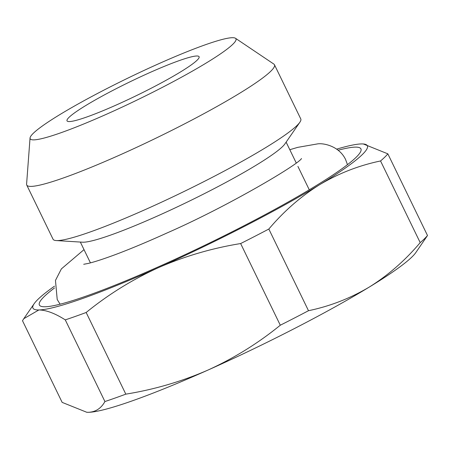 <?xml version="1.0" encoding="UTF-8"?>
<svg xmlns="http://www.w3.org/2000/svg" width="450" height="450" viewBox="0 0 450 450"><rect width="100%" height="100%" fill="white"/><g stroke="black" fill="none" stroke-linecap="round" stroke-linejoin="round"><path stroke-width="0.67" d="M69.367 121.567A73.406 7.611 154.1 0 1 67.736 121.388A73.406 7.611 154.1 0 1 119.081 87.221A73.406 7.611 154.1 0 1 196.763 55.997A73.406 7.611 154.1 0 1 199.086 57.611A73.406 7.611 154.1 0 1 140.237 93.752A73.406 7.611 154.1 0 1 69.367 121.567M338.181 150.221A178.729 18.534 154.1 0 1 355.236 147.122A178.729 18.534 154.1 0 1 360.894 151.042A178.729 18.534 154.1 0 1 217.609 239.04A178.729 18.534 154.1 0 1 45.068 306.771A178.729 18.534 154.1 0 1 41.096 306.326A178.729 18.534 154.1 0 1 54.506 287.966M33.812 139.871A114.384 11.863 -25.9 0 0 152.623 92.346A114.384 11.863 -25.9 0 0 235.463 38.267A114.384 11.863 -25.9 0 0 232.318 37.699A114.384 11.863 -25.9 0 0 119.633 82.164A114.384 11.863 -25.9 0 0 30.043 138.015A114.384 11.863 -25.9 0 0 33.812 139.871M30.043 138.015L26.589 184.162A137.689 14.282 -25.9 0 0 26.741 185.046A137.689 14.282 -25.9 0 0 31.123 186.396A137.689 14.282 -25.9 0 0 170.471 131.029A137.689 14.282 -25.9 0 0 274.466 64.755A137.689 14.282 -25.9 0 0 273.864 64.091L235.463 38.267M26.741 185.046L53.055 239.231A137.689 14.282 -25.9 0 0 56.216 240.559A137.689 14.282 -25.9 0 0 57.437 240.581A137.689 14.282 -25.9 0 0 185.597 190.738A137.689 14.282 -25.9 0 0 299.863 122.254A137.689 14.282 -25.9 0 0 300.774 118.941L274.466 64.755M56.216 240.559L82.491 242.196A114.384 11.863 -25.9 0 0 83.503 242.213A114.384 11.863 -25.9 0 0 189.973 200.807A114.384 11.863 -25.9 0 0 284.901 143.91L299.863 122.254M86.912 412.273L88.56 412.301C95.698 411.941 101.149 408.358 104.923 401.541A205.892 21.352 -25.9 0 0 125.814 394.149C154.395 389.52 181.811 381.482 208.074 370.024C234.129 358.138 258.204 343.204 280.294 325.221A205.892 21.352 -25.9 0 0 308.492 310.708C330.053 306.219 350.342 298.316 369.366 287.01C388.176 275.265 405.118 260.471 420.199 242.629A205.892 21.352 -25.9 0 0 427.5 235.507L415.822 252.562A185.878 19.277 154.1 0 1 369.366 287.01A185.878 19.277 154.1 0 1 208.074 370.024A185.878 19.277 154.1 0 1 88.56 412.301A185.878 19.277 154.1 0 1 86.912 412.273A185.878 19.277 154.1 0 1 86.642 412.256M86.749 412.262L62.151 402.384L22.5 320.726L23.799 318.69L38.863 309.96A185.878 19.277 154.1 0 1 34.178 303.671A185.878 19.277 154.1 0 1 54.546 286.149M280.294 325.221L240.643 243.557C212.068 248.186 184.646 256.23 158.383 267.683C132.328 279.574 108.259 294.508 86.164 312.486L125.814 394.149M420.199 242.629L380.548 160.965C358.982 165.454 338.692 173.357 319.669 184.669C300.859 196.408 283.916 211.202 268.836 229.044L308.492 310.708M363.358 143.977L387.849 153.844L427.5 235.507M104.923 401.541L65.273 319.877C55.012 313.341 46.209 310.033 38.863 309.96A185.878 19.277 154.1 0 0 158.383 267.683A185.878 19.277 154.1 0 0 319.669 184.669A185.878 19.277 154.1 0 0 363.088 143.955L363.251 143.966M86.164 312.486A205.892 21.352 154.1 0 1 65.273 319.877M240.643 243.557A205.892 21.352 -25.9 0 0 268.836 229.044M336.724 149.13A185.878 19.277 154.1 0 1 361.44 143.927A185.878 19.277 154.1 0 1 363.088 143.955M380.548 160.965A205.892 21.352 -25.9 0 0 387.849 153.844M309.262 189.776L297.911 166.404M296.229 162.939L286.127 142.132M34.178 303.671L23.794 318.69M90.439 262.862L80.336 242.061M347.462 164.661L345.577 159.491C339.311 146.362 324.281 143.055 317.886 143.837L297.759 147.358L289.806 149.704M84.015 249.632L61.369 268.903L55.468 280.434L57.212 299.514L60.109 304.194M301.511 158.524C298.446 164.548 227.154 206.685 166.95 233.01C147.645 241.751 130.494 248.934 115.498 254.559C103.258 259.099 94.078 262.074 87.958 263.486L83.7 264.285"/></g></svg>
